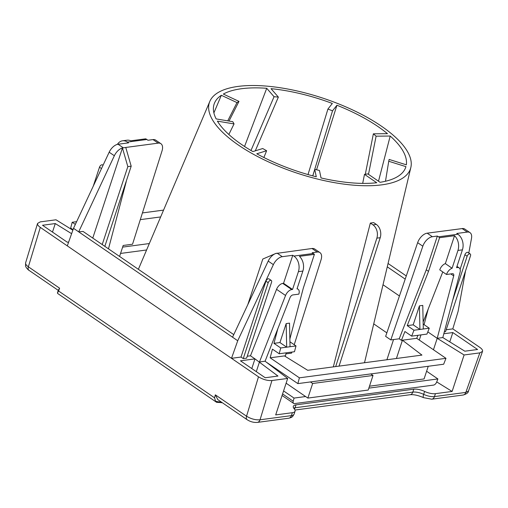 <?xml version="1.0" encoding="UTF-8"?>
<svg xmlns="http://www.w3.org/2000/svg" width="508" height="508" viewBox="0 0 508 508"><rect width="100%" height="100%" fill="white"/><g stroke="black" fill="none" stroke-linecap="round" stroke-linejoin="round"><path stroke-width="0.76" d="M463.125 395.027A4.972 3.639 -97.6 0 0 465.823 392.411L434.467 396.583A4.972 3.639 82.4 0 1 431.749 399.199L463.105 395.027A4.972 3.639 -97.6 0 0 463.125 395.027C466.611 394.005 468.395 392.678 468.478 391.02L482.517 351.39C482.848 350.222 481.94 348.875 479.793 347.364L452.799 328.879L446.183 329.762M222.212 402.641L216.637 402.336L57.696 293.497L57.493 292.957A9.938 3.721 -161.8 0 1 57.563 292.506L57.436 293.091M216.637 402.336L215.538 401.18L214.56 397.821L58.585 291.014L57.493 292.957M58.585 291.014L59.588 288.188C58.236 290.246 57.988 290.894 58.845 290.112M482.517 351.39L479.831 352.876L464.102 354.971L452.114 391.446L435.432 393.668A9.938 3.721 -161.8 0 1 424.605 391.427A9.938 3.721 18.2 0 0 413.785 389.185L296.012 404.857A9.938 3.721 18.2 0 0 293.319 406.375A9.938 3.721 18.2 0 0 294.189 408.775A9.938 3.721 -161.8 0 1 295.059 411.182A9.938 3.721 -161.8 0 1 292.367 412.699L291.408 415.62A4.972 3.639 82.4 0 1 288.69 418.236C292.748 417.208 291.846 416.865 292.843 416.223L294.1 414.103A9.938 3.721 -161.8 0 1 291.408 415.62L260.052 419.786C255.549 420.141 251.047 418.948 246.545 416.211A4.972 2.826 124.4 0 0 247.136 419.716L217.818 399.637L215.322 394.83L214.56 397.821M243.249 358.597L268.199 282.721A2.483 1.41 -55.6 0 1 271.278 280.448A2.483 1.41 -55.6 0 1 271.551 282.277L246.602 358.153L243.249 358.597L241.002 357.054L231.502 358.324L258.489 376.803L246.545 416.211L215.322 394.83M293.891 256.064A11.595 8.496 82.4 0 1 298.406 271.666L302.876 271.069A11.595 8.496 -97.6 0 0 299.453 256.343L314.395 254.356A11.595 8.496 -97.6 0 0 313.309 253.479L293.891 256.064L292.767 255.289L282.283 256.686A9.938 5.652 -55.6 0 0 273.374 264.643L237.725 340.747L231.502 358.324L40.303 227.394C38.202 225.914 37.287 224.593 37.56 223.431L40.265 221.882L55.994 219.786L72.841 230.226M362.687 183.388L364.496 174.365L376.733 182.74A100.882 37.789 -161.8 0 1 321.024 177.94L319.469 170.478L314.731 169.335L316.287 176.797A100.882 37.789 -161.8 0 1 256.775 153.784L266.624 150.736L263.868 157.499M385.483 181.254L388.741 161.265L405.93 166.643A100.882 37.789 -161.8 0 1 380.086 182.296L367.849 173.914L364.496 174.365M368.484 174.352L376.111 136.176L390.207 136.036L378.504 181.216M314.738 169.342L332.524 110.827L336.931 105.239L316.56 169.78M312.75 175.882L314.357 170.599M255.295 150.838L278.365 97.092L271.024 88.665A100.882 37.789 -161.8 0 1 332.334 103.461L327.92 109.049L308.013 174.568M229.019 121.069L238.982 101.384L223.329 94.063A100.882 37.789 -161.8 0 1 266.725 88.29L274.06 96.717L250.984 150.482M266.624 150.736L262.719 148.539L252.87 151.587A100.882 37.789 -161.8 0 1 217.405 121.139L234.048 123.927L232.804 121.704L216.16 118.916A100.882 37.789 -161.8 0 1 214.535 102.997A100.882 37.789 -161.8 0 1 221.336 95.275L236.988 102.597L227.743 120.86M468.478 391.02L465.823 392.411L479.831 352.876M292.367 412.699L275.685 414.915L287.68 378.441L271.951 380.53L260.052 419.786A4.972 3.639 82.4 0 1 257.346 422.402A4.972 3.639 82.4 0 1 257.334 422.402A4.972 3.639 82.4 0 1 257.08 422.427M59.588 288.188L28.359 266.802C26.257 265.322 25.349 263.982 25.635 262.782L37.56 223.431M68.669 242.018L67.272 242.202L42.526 225.26L55.277 223.564L71.615 233.686M444.329 331.845L445.548 331.686L470.497 255.81A2.483 1.41 124.4 0 0 470.224 253.981A2.483 1.41 124.4 0 0 467.144 256.254L452.66 300.304M443.827 333.756L452.831 332.556L477.571 349.498L464.826 351.193L442.817 337.566L460.064 272.275A6.629 3.766 124.4 0 0 459.188 267.913A6.629 3.766 124.4 0 0 457.365 267.545L456.565 267.646L462.42 249.847A11.595 8.496 -97.6 0 0 457.905 234.239L456.781 233.47L467.258 232.08A9.938 5.652 -55.6 0 1 469.995 232.632A9.938 5.652 -55.6 0 1 471.513 238.284L468.808 253.016M433.451 349.758L437.21 338.315L442.817 337.566M427.819 331.883L437.21 338.315L464.102 354.971M271.951 380.53C267.475 380.797 262.992 379.552 258.489 376.803M386.842 332.861L373.736 323.882M146.596 249.974L120.555 253.441M452.114 391.446L436.721 381.914M410.839 167.481A105.848 39.649 -161.8 0 1 381.806 184.842A105.848 39.649 -161.8 0 1 264.211 159.868A105.848 39.649 -161.8 0 1 209.829 101.39A105.848 39.649 -161.8 0 1 322.326 97.961A105.848 39.649 -161.8 0 1 410.839 167.481L364.985 360.763A122.669 45.955 -161.8 0 1 364.388 362.75M333.324 366.884L370.345 223.056L372.967 224.854A9.938 7.283 82.4 0 1 376.86 238.15L335.693 366.566M339.046 366.122L380.213 237.706A9.938 7.283 -97.6 0 0 376.32 224.409L373.697 222.612L370.345 223.056M312.801 175.895L314.731 169.335M234.048 123.927L228.841 134.474M213.887 112.922L221.336 95.275M236.988 102.597L238.982 101.384M244.551 146.475L266.725 88.29M274.06 96.717L278.365 97.092M327.92 109.049L332.524 110.827M336.931 105.239A100.882 37.789 -161.8 0 1 387.471 133.68L373.374 133.82L365.296 174.257M373.374 133.82L376.111 136.176M390.207 136.036A100.882 37.789 -161.8 0 1 406.33 164.814L389.141 159.436L388.741 161.265M452.831 332.556L449.77 341.871M420.973 334.893L419.278 340.049M287.68 378.441L265.087 361.213L259.474 361.956L256.292 371.64M292.767 255.289L283.553 283.305L282.759 283.413A6.629 3.766 124.4 0 0 276.555 289.331L250.482 355.797L254.978 358.877L240.468 360.807L265.214 377.749L277.959 376.053L254.978 358.877L251.797 368.56M250.482 355.797L247.237 356.229M55.277 223.564L52.476 232.073M419.424 305.86L413.188 324.828L419.938 329.451L419.424 305.86L422.777 305.416L423.291 329L413.969 330.244L411.664 336.131L404.914 331.508L401.447 340.341L402.425 340.214L421.938 355.092L307.683 370.294L284.455 355.905L270.148 357.81L272.44 349.136L279.19 353.752L280.714 347.967L286.683 347.174L286.169 323.59L289.522 323.139L290.036 346.729L286.683 347.174L279.933 342.557L286.169 323.59M417.913 335.299L416.731 338.309L402.425 340.214L396.418 358.489M386.905 359.753L393.548 339.554M401.447 340.341L399.199 338.804L426.263 269.818L437.363 236.055L438.487 236.823A11.595 8.496 82.4 0 1 439.579 237.7L454.52 235.712A11.595 8.496 82.4 0 1 457.949 250.444L452.095 268.243A6.629 3.766 124.4 0 0 446.5 274.485L452.438 273.698A3.08 1.753 124.4 0 1 453.288 273.869A3.08 1.753 124.4 0 1 453.695 275.895L450.799 273.914M469.995 232.632L464.826 229.089A9.938 5.652 124.4 0 0 462.902 228.492L427.177 233.178A9.938 5.652 124.4 0 0 417.646 242.672L385.642 336.372L390.817 339.915L399.199 338.804M416.731 338.309L445.973 358.33L299.39 377.831L270.148 357.81M428.193 309.099L424.078 324.663M286.214 352.819L285.433 355.778L284.455 355.905M291.903 352.063L291.567 353.124L285.934 353.873M313.309 253.479L312.185 252.711L317.189 252.044A9.938 5.652 -55.6 0 1 319.932 252.597L314.757 249.053A9.938 5.652 124.4 0 0 312.02 248.501L275.66 253.517M426.612 371.221L437.89 378.943L436.632 382.143A3.315 1.886 -55.6 0 1 433.534 385.102L294.564 403.593A3.315 1.886 -55.6 0 1 293.649 403.409A3.315 1.886 -55.6 0 1 293.211 401.225L294.043 398.082L305.613 396.538L286.118 383.191M437.21 338.315L453.695 275.895M452.095 268.243L445.345 263.62L454.52 235.712M259.474 361.956L285.553 295.491A6.629 3.766 -55.6 0 1 291.757 289.573L292.551 289.465L298.406 271.666M302.876 271.069L297.021 288.874A6.629 3.766 -55.6 0 1 298.107 289.255A6.629 3.766 -55.6 0 1 298.837 294.132L292.9 294.919A3.08 1.753 124.4 0 0 290.011 297.669L265.087 361.213M292.551 289.465L283.553 283.305M274.942 253.829L262.795 259.042L247.796 304.66M280.714 347.967L273.971 343.351L277.832 328.727M273.971 343.351L279.933 342.557M314.395 254.356L303.333 288.011L289.865 338.988M290.036 346.729L295.999 345.935L294.475 351.72L279.19 353.752M276.2 253.289L276.25 253.321A9.938 5.652 124.4 0 0 268.199 261.099L232.55 337.204L237.725 340.747M390.817 339.915L422.821 246.215A9.938 5.652 -55.6 0 1 432.352 236.722L437.363 236.055M465.519 270.948L458.089 311.436L452.799 328.879M406.279 275.952L388.061 263.481M319.932 252.597A9.938 5.652 -55.6 0 1 321.069 259.753L294.221 344.716M423.183 324.053L429.254 328.206L423.291 329M413.188 324.828L407.225 325.622L413.969 330.244M446.5 274.485L439.757 269.862A6.629 3.766 -55.6 0 1 445.345 263.62M439.579 237.7L428.511 271.361L407.225 325.622M442.766 271.926A3.08 1.753 124.4 0 0 442.722 272.066L423.139 321.983M411.664 336.131L426.949 334.099L429.254 328.206M369.481 386.201L424.072 378.943L428.238 366.274M373.012 375.463L312.655 383.489L307.861 398.082L368.217 390.049L373.012 375.463L370.764 373.92L443.662 364.223L445.973 358.33M428.511 271.361L426.263 269.818M437.89 378.943L368.846 388.125M460.121 269.234L464.896 254.718A2.483 1.41 -55.6 0 1 467.976 252.444L470.224 253.981M289.928 341.776L295.999 345.935M312.655 383.489L310.407 381.946L297.859 383.616L299.39 377.831M370.764 373.92L310.407 381.946M307.861 398.082L305.613 396.538M266.344 362.166L297.859 383.616M276.161 368.757L275.927 369.481M294.043 398.082L283.578 390.912M271.278 280.448L269.024 278.911A2.483 1.41 124.4 0 0 265.944 281.184L241.002 357.054M117.386 144.38A11.595 8.496 82.4 0 1 122.555 140.799A11.595 8.496 82.4 0 1 127.438 142.081L128.562 142.85L118.085 144.24A9.938 5.652 124.4 0 0 109.169 152.203L73.52 228.308L232.55 337.204M73.52 228.308L67.297 245.878M149.327 243.554L122.638 247.11M119.571 256.432L123.177 245.466L132.537 244.221L162.039 150.851A9.938 5.652 -55.6 0 0 160.903 143.694A9.938 5.652 -55.6 0 0 158.166 143.142L125.768 147.453L131.191 166.179L127.832 166.624L122.447 147.999L125.768 147.453M140.303 219.64L160.655 216.935M163.563 210.109L142.431 212.922M76.632 221.672L72.206 222.263L70.682 228.048L73.044 229.667M75.349 224.415L72.206 222.263M108.483 248.844L126.06 182.296A3.08 1.753 124.4 0 0 126.244 181.223M405.2 279.121L387.267 266.84M399.434 295.993L383.019 284.753M109.169 152.203L114.344 155.746L78.696 231.851L83.096 231.458L233.756 334.626M160.903 143.694L155.727 140.151A9.938 5.652 124.4 0 0 152.991 139.598L147.98 140.265L146.856 139.497A11.595 8.496 -97.6 0 0 145.694 138.83L130.753 140.818A11.595 8.496 -97.6 0 0 127.025 140.202L122.555 140.799M104.832 246.342L131.191 166.179M127.832 166.624L102.216 244.551M92.767 238.081L122.447 147.999M114.344 155.746A9.938 5.652 -55.6 0 1 122.396 147.968M103.054 165.259L102.578 164.929A2.483 1.41 124.4 0 0 99.498 167.202L93.256 186.182M221.304 402.761A1.657 1.213 -97.6 0 0 221.907 402.431M221.228 401.968A9.938 3.721 -161.8 0 1 215.538 401.18M58.261 290.373L28.956 270.307A4.972 2.826 -55.6 0 1 28.359 266.802L40.303 227.394M435.432 393.668L434.467 396.583A9.938 3.721 -161.8 0 1 423.647 394.348A4.972 1.448 115.3 0 0 423.564 397.65L431.749 399.199M424.605 391.427L423.647 394.348A9.938 3.721 18.2 0 0 412.826 392.106A4.972 3.639 82.4 0 1 410.108 394.722C413.69 394.36 418.173 395.338 423.564 397.65M413.785 389.185L412.826 392.106L295.053 407.772A4.972 3.639 82.4 0 1 294.418 409.048M296.012 404.857L295.053 407.772A9.938 3.721 18.2 0 0 293.681 408.108M288.69 418.236L257.334 422.402C253.727 422.662 250.33 421.767 247.142 419.703A4.972 2.826 124.4 0 0 247.294 419.805M376.32 224.409L372.967 224.854M380.213 237.706L376.86 238.15M457.905 234.239L438.487 236.823M457.949 250.444L462.42 249.847M317.189 252.044L312.02 248.501M282.283 256.686L277.114 253.143M273.374 264.643L268.199 261.099M467.258 232.08L462.09 228.536M432.352 236.722L427.177 233.178M422.821 246.215L417.646 242.672M293.211 401.225L282.581 393.941M457.365 267.545L456.743 267.119M467.144 256.254L464.896 254.718M285.553 295.491L276.555 289.331M291.757 289.573L282.759 283.413M268.199 282.721L265.944 281.184M127.438 142.081L146.856 139.497M118.085 144.24L123.254 147.784M152.991 139.598L158.166 143.142M99.498 167.202L101.505 168.573M58.274 290.354L57.563 292.506M410.108 394.722L294.996 410.039M294.1 414.103L295.059 411.182M25.635 262.776L25.552 265.754C25.425 267.138 28.702 270.459 28.956 270.294M209.829 101.39L138.367 269.31M282.073 395.478L293.649 403.409M459.188 267.913L456.978 266.395M297.123 288.582L298.107 289.255"/></g></svg>
